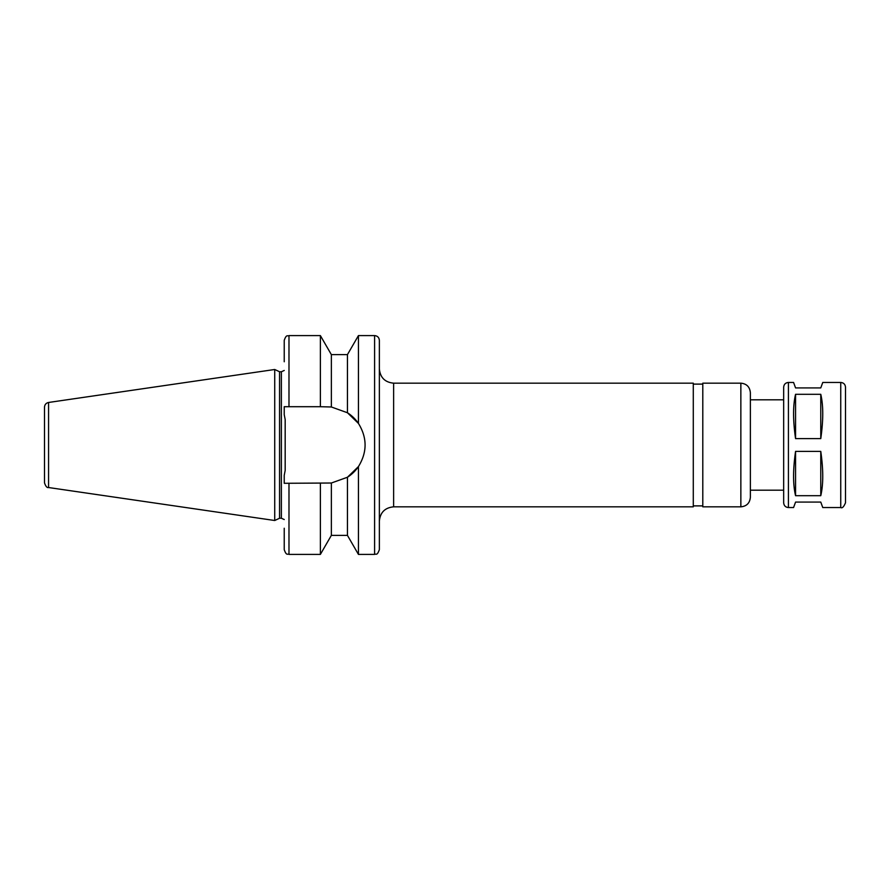 <?xml version="1.0" encoding="UTF-8"?>
<svg xmlns="http://www.w3.org/2000/svg" width="890" height="890" viewBox="0 0 890 890"><rect width="100%" height="100%" fill="white"/><g stroke="black" fill="none" stroke-linecap="round" stroke-linejoin="round"><path stroke-width="1.33" d="M788.418 507.545C785.536 507.267 783.945 505.676 783.667 502.794L783.667 387.206C783.945 384.324 785.536 382.733 788.418 382.455L788.418 507.545L793.569 507.545L795.56 502.082L820.769 502.082L822.76 507.545L840.739 507.545C842.196 508.457 843.787 506.877 845.5 502.794L845.5 387.206C845.222 384.324 843.631 382.733 840.739 382.455L840.739 507.545M795.56 451.386L820.769 451.386C823.406 469.775 823.406 484.549 820.769 495.697L795.56 495.697C792.923 484.549 792.923 469.775 795.56 451.386L795.56 495.697M820.769 451.386L820.769 495.697M795.56 394.303L820.769 394.303L820.769 438.614L795.56 438.614C792.923 420.225 792.923 405.451 795.56 394.303L795.56 438.614M820.769 394.303C823.406 405.451 823.406 420.225 820.769 438.614M788.418 382.455L793.569 382.455L795.56 387.918L820.769 387.918L822.76 382.455L840.739 382.455M356.033 469.731L347.445 477.251L358.436 466.582L358.436 554.403L374.601 554.403C376.025 553.435 377.015 556.25 379.363 549.642L379.363 340.358C379.073 337.466 377.493 335.886 374.601 335.597L374.601 554.403M352.663 416.765L356.033 420.269M331.358 354.62L320.378 335.597L320.378 406.708L331.358 406.986L331.358 354.62L347.445 354.62L358.436 335.597L374.601 335.597M358.436 335.597L358.436 423.418C367.292 437.802 367.292 452.198 358.436 466.582A38.292 38.292 0 0 1 347.445 477.251L331.358 483.014L284.233 483.292L284.233 475.293L285.178 470.421L285.178 419.579L284.233 414.707L284.233 406.708L320.378 406.708M347.445 354.62L347.445 412.749L358.436 423.418A38.292 38.292 0 0 0 347.445 412.749L331.358 406.986M288.983 406.708L288.983 335.597C287.581 336.509 286.491 333.85 284.233 340.358L284.233 361.763M274.721 369.495L274.721 520.505L48.572 487.531C47.037 487.943 45.679 486.374 44.5 482.825L44.5 407.175C44.7 404.605 46.057 403.036 48.572 402.469L274.721 369.495L279.56 371.753L279.56 518.247L274.721 520.505M279.56 371.753L281.373 371.753L281.373 518.247L284.233 519.538M285.178 419.579L285.178 470.421M284.233 370.463L281.373 371.753M288.983 483.292L288.983 554.403C287.581 553.491 286.491 556.15 284.233 549.642L284.233 528.237M320.378 483.292L320.378 554.403L288.983 554.403M331.358 483.014L331.358 535.38L320.378 554.403M347.445 477.251L347.445 535.38L358.436 554.403M393.625 383.167L393.625 506.833L693.288 506.833L693.288 383.167L393.625 383.167C384.958 382.322 380.208 377.56 379.363 368.894M693.288 384.113L702.8 384.113M750.37 497.321L750.37 392.679C749.803 386.905 746.632 383.724 740.858 383.167L702.8 383.167L702.8 506.833L740.858 506.833C746.632 506.276 749.803 503.106 750.37 497.321L750.37 490.19L783.667 490.19M750.37 399.81L783.667 399.81M48.572 402.469L48.572 487.531M740.858 383.167L740.858 506.833M288.983 335.597L320.378 335.597M279.56 518.247L281.373 518.247M331.358 535.38L347.445 535.38M393.625 506.833C384.958 507.678 380.208 512.44 379.363 521.106M693.288 505.887L702.8 505.887"/></g></svg>
